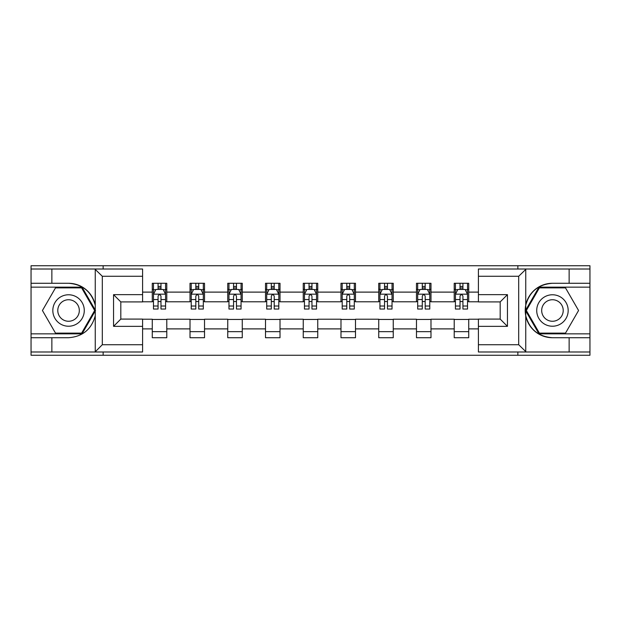 <?xml version="1.0" encoding="UTF-8"?>
<svg xmlns="http://www.w3.org/2000/svg" width="621" height="621" viewBox="0 0 621 621"><rect width="100%" height="100%" fill="white"/><g stroke="black" fill="none" stroke-linecap="round" stroke-linejoin="round"><path stroke-width="0.93" d="M142.589 276.267L102.302 276.267L94.827 269.009L142.589 269.009L142.589 301.915L120.816 301.915L120.816 319.085L142.589 319.085L142.589 351.991L94.827 351.991L95.254 351.781L95.254 315.771C91.504 329.347 82.601 336.667 68.551 337.715L31.05 337.715L31.05 355.259L589.95 355.259L589.95 287.15L538.966 287.15L525.49 310.5L538.966 333.85L589.95 333.85M552.449 283.285C538.399 284.333 529.496 291.653 525.746 305.229L525.746 315.771C529.496 329.347 538.399 336.667 552.449 337.715A27.215 27.215 0 0 1 525.226 310.5A27.215 27.215 0 0 1 552.449 283.285L589.95 283.285L589.95 265.741L517.852 265.741L517.852 269.009M517.852 265.741L31.05 265.741L31.05 333.85L82.034 333.85L95.51 310.5L82.034 287.15L31.05 287.15M517.852 351.991L517.852 355.259M103.148 355.259L103.148 351.991M103.148 269.009L103.148 265.741M478.411 301.79L468.731 301.79L468.731 283.285L454.215 283.285L454.215 292.111L430.99 292.111L430.99 283.285L416.474 283.285L416.474 292.111L393.248 292.111L393.248 283.285L378.732 283.285L378.732 292.111L355.499 292.111L355.499 283.285L340.983 283.285L340.983 292.111L317.758 292.111L317.758 283.285L303.242 283.285L303.242 292.111L280.017 292.111L280.017 283.285L265.501 283.285L265.501 292.111L242.268 292.111L242.268 283.285L227.752 283.285L227.752 292.111L204.526 292.111L204.526 283.285L190.01 283.285L190.01 292.111L166.785 292.111L166.785 283.285L152.269 283.285L152.269 292.111L142.589 292.111M468.731 292.111L478.411 292.111M478.411 328.889L468.731 328.889L468.731 337.715L454.215 337.715L454.215 328.889L430.99 328.889L430.99 337.715L416.474 337.715L416.474 328.889L393.248 328.889L393.248 337.715L378.732 337.715L378.732 328.889L355.499 328.889L355.499 337.715L340.983 337.715L340.983 328.889L317.758 328.889L317.758 337.715L303.242 337.715L303.242 328.889L280.017 328.889L280.017 337.715L265.501 337.715L265.501 328.889L242.268 328.889L242.268 337.715L227.752 337.715L227.752 328.889L204.526 328.889L204.526 337.715L190.01 337.715L190.01 328.889L166.785 328.889L166.785 337.715L152.269 337.715L152.269 328.889L142.589 328.889M454.215 292.111L454.215 301.79L430.99 301.79L430.99 292.111M430.99 328.889L430.99 319.21L454.215 319.21L454.215 328.889M416.474 292.111L416.474 301.79L393.248 301.79L393.248 292.111M393.248 328.889L393.248 319.21L416.474 319.21L416.474 328.889M378.732 292.111L378.732 301.79L355.499 301.79L355.499 292.111M355.499 328.889L355.499 319.21L378.732 319.21L378.732 328.889M340.983 292.111L340.983 301.79L317.758 301.79L317.758 292.111M317.758 328.889L317.758 319.21L340.983 319.21L340.983 328.889M303.242 292.111L303.242 301.79L280.017 301.79L280.017 292.111M280.017 328.889L280.017 319.21L303.242 319.21L303.242 328.889M265.501 292.111L265.501 301.79L242.268 301.79L242.268 292.111M242.268 328.889L242.268 319.21L265.501 319.21L265.501 328.889M227.752 292.111L227.752 301.79L204.526 301.79L204.526 292.111M204.526 328.889L204.526 319.21L227.752 319.21L227.752 328.889M190.01 292.111L190.01 301.79L166.785 301.79L166.785 292.111M166.785 328.889L166.785 319.21L190.01 319.21L190.01 328.889M152.269 292.111L152.269 301.79L142.589 301.79M142.589 319.21L152.269 319.21L152.269 328.889M468.731 328.889L468.731 319.21L478.411 319.21M152.269 289.332L153.472 289.332M158.076 289.332L160.979 289.332M165.574 289.332L166.785 289.332M152.269 301.55L153.472 301.55M158.076 301.55L160.979 301.55M165.574 301.55L166.785 301.55M152.269 319.45L166.785 319.45M152.269 331.668L166.785 331.668M190.01 319.45L204.526 319.45M190.01 331.668L204.526 331.668M190.01 289.332L191.221 289.332M195.817 289.332L198.72 289.332M203.315 289.332L204.526 289.332M190.01 301.55L191.221 301.55M195.817 301.55L198.72 301.55M203.315 301.55L204.526 301.55M227.752 319.45L242.268 319.45M227.752 331.668L242.268 331.668M227.752 289.332L228.963 289.332M233.558 289.332L236.461 289.332M241.064 289.332L242.268 289.332M227.752 301.55L228.963 301.55M233.558 301.55L236.461 301.55M241.064 301.55L242.268 301.55M265.501 319.45L280.017 319.45M265.501 331.668L280.017 331.668M265.501 289.332L266.704 289.332M271.307 289.332L274.21 289.332M278.806 289.332L280.017 289.332M265.501 301.55L266.704 301.55M271.307 301.55L274.21 301.55M278.806 301.55L280.017 301.55M303.242 319.45L317.758 319.45M303.242 331.668L317.758 331.668M303.242 289.332L304.453 289.332M309.048 289.332L311.952 289.332M316.547 289.332L317.758 289.332M303.242 301.55L304.453 301.55M309.048 301.55L311.952 301.55M316.547 301.55L317.758 301.55M340.983 319.45L355.499 319.45M340.983 331.668L355.499 331.668M340.983 289.332L342.194 289.332M346.79 289.332L349.693 289.332M354.296 289.332L355.499 289.332M340.983 301.55L342.194 301.55M346.79 301.55L349.693 301.55M354.296 301.55L355.499 301.55M378.732 319.45L393.248 319.45M378.732 331.668L393.248 331.668M378.732 289.332L379.936 289.332M384.539 289.332L387.442 289.332M392.037 289.332L393.248 289.332M378.732 301.55L379.936 301.55M384.539 301.55L387.442 301.55M392.037 301.55L393.248 301.55M416.474 319.45L430.99 319.45M416.474 331.668L430.99 331.668M416.474 289.332L417.685 289.332M422.28 289.332L425.183 289.332M429.779 289.332L430.99 289.332M416.474 301.55L417.685 301.55M422.28 301.55L425.183 301.55M429.779 301.55L430.99 301.55M454.215 319.45L468.731 319.45M454.215 331.668L468.731 331.668M454.215 289.332L455.426 289.332M460.021 289.332L462.924 289.332M467.528 289.332L468.731 289.332M454.215 301.55L455.426 301.55M460.021 301.55L462.924 301.55M467.528 301.55L468.731 301.55M160.979 286.428L158.076 286.428M165.574 306.013L160.979 306.013L160.979 309.048L165.574 309.048L165.574 294.292L163.152 289.448L155.894 289.448L153.472 294.292L153.472 309.048L158.076 309.048L158.076 306.013L153.472 306.013M153.472 294.292L153.472 283.285M165.574 294.292L165.574 283.285M158.076 289.448L158.076 283.285M160.979 283.285L160.979 289.448M160.979 306.013L160.979 296.101C160.008 294.238 159.038 294.238 158.076 296.101L158.076 306.013M76.414 296.877A15.727 15.727 0 0 0 54.935 302.637A15.727 15.727 0 0 0 60.687 324.123A15.727 15.727 0 0 0 82.174 318.363A15.727 15.727 0 0 0 76.414 296.877M73.938 301.177A10.767 10.767 0 0 0 59.228 305.113A10.767 10.767 0 0 0 63.171 319.823A10.767 10.767 0 0 0 77.873 315.887A10.767 10.767 0 0 0 73.938 301.177M81.615 333.12L55.494 333.12L42.43 310.5L55.494 287.88L81.615 287.88L94.671 310.5L81.615 333.12M560.313 296.877A15.727 15.727 0 0 0 538.826 302.637A15.727 15.727 0 0 0 544.586 324.123A15.727 15.727 0 0 0 566.065 318.363A15.727 15.727 0 0 0 560.313 296.877M557.829 301.177A10.767 10.767 0 0 0 543.127 305.113A10.767 10.767 0 0 0 547.062 319.823A10.767 10.767 0 0 0 561.772 315.887A10.767 10.767 0 0 0 557.829 301.177M565.506 333.12L539.385 333.12L526.329 310.5L539.385 287.88L565.506 287.88L578.57 310.5L565.506 333.12M51.861 337.715L51.861 351.991L31.05 351.991M94.827 351.991L51.861 351.991M31.05 337.715L31.05 333.85M94.827 269.009L51.861 269.009L51.861 283.285L31.05 283.285M51.861 269.009L31.05 269.009M68.551 283.285A27.215 27.215 0 0 1 95.254 305.229C91.504 291.653 82.601 284.333 68.551 283.285L51.861 283.285M95.254 315.771L95.254 269.219M120.816 301.915L113.558 294.649L142.589 294.649M142.589 326.351L113.558 326.351L120.816 319.085M95.254 351.781L102.302 344.733L142.589 344.733M526.173 269.009L518.698 276.267L478.411 276.267L478.411 269.009L589.95 269.009M569.139 283.285L569.139 269.009M478.411 344.733L518.698 344.733L526.173 351.991L478.411 351.991L478.411 319.085L500.184 319.085L500.184 301.915L478.411 301.915L478.411 276.267M589.95 283.285L589.95 287.15M526.173 351.991L569.139 351.991L569.139 337.715L589.95 337.715M569.139 351.991L589.95 351.991M552.449 337.715L569.139 337.715M500.184 319.085L507.442 326.351L478.411 326.351M478.411 294.649L507.442 294.649L500.184 301.915M198.72 286.428L195.817 286.428M203.315 306.013L198.72 306.013L198.72 309.048L203.315 309.048L203.315 294.292L200.901 289.448L193.636 289.448L191.221 294.292L191.221 309.048L195.817 309.048L195.817 306.013L191.221 306.013M191.221 294.292L191.221 283.285M203.315 294.292L203.315 283.285M195.817 289.448L195.817 283.285M198.72 283.285L198.72 289.448M198.72 306.013L198.72 296.101C197.75 294.238 196.787 294.238 195.817 296.101L195.817 306.013M236.461 286.428L233.558 286.428M241.064 306.013L236.461 306.013L236.461 309.048L241.064 309.048L241.064 294.292L238.643 289.448L231.385 289.448L228.963 294.292L228.963 309.048L233.558 309.048L233.558 306.013L228.963 306.013M228.963 294.292L228.963 283.285M241.064 294.292L241.064 283.285M233.558 289.448L233.558 283.285M236.461 283.285L236.461 289.448M236.461 306.013L236.461 296.101C235.499 294.238 234.528 294.238 233.558 296.101L233.558 306.013M274.21 286.428L271.307 286.428M278.806 306.013L274.21 306.013L274.21 309.048L278.806 309.048L278.806 294.292L276.384 289.448L269.126 289.448L266.704 294.292L266.704 309.048L271.307 309.048L271.307 306.013L266.704 306.013M266.704 294.292L266.704 283.285M278.806 294.292L278.806 283.285M271.307 289.448L271.307 283.285M274.21 283.285L274.21 289.448M274.21 306.013L274.21 296.101C273.24 294.238 272.27 294.238 271.307 296.101L271.307 306.013M311.952 286.428L309.048 286.428M316.547 306.013L311.952 306.013L311.952 309.048L316.547 309.048L316.547 294.292L314.133 289.448L306.867 289.448L304.453 294.292L304.453 309.048L309.048 309.048L309.048 306.013L304.453 306.013M304.453 294.292L304.453 283.285M316.547 294.292L316.547 283.285M309.048 289.448L309.048 283.285M311.952 283.285L311.952 289.448M311.952 306.013L311.952 296.101C310.989 294.238 310.019 294.238 309.048 296.101L309.048 306.013M349.693 286.428L346.79 286.428M354.296 306.013L349.693 306.013L349.693 309.048L354.296 309.048L354.296 294.292L351.874 289.448L344.616 289.448L342.194 294.292L342.194 309.048L346.79 309.048L346.79 306.013L342.194 306.013M342.194 294.292L342.194 283.285M354.296 294.292L354.296 283.285M346.79 289.448L346.79 283.285M349.693 283.285L349.693 289.448M349.693 306.013L349.693 296.101C348.73 294.238 347.76 294.238 346.79 296.101L346.79 306.013M387.442 286.428L384.539 286.428M392.037 306.013L387.442 306.013L387.442 309.048L392.037 309.048L392.037 294.292L389.615 289.448L382.357 289.448L379.936 294.292L379.936 309.048L384.539 309.048L384.539 306.013L379.936 306.013M379.936 294.292L379.936 283.285M392.037 294.292L392.037 283.285M384.539 289.448L384.539 283.285M387.442 283.285L387.442 289.448M387.442 306.013L387.442 296.101C386.472 294.238 385.509 294.238 384.539 296.101L384.539 306.013M425.183 286.428L422.28 286.428M429.779 306.013L425.183 306.013L425.183 309.048L429.779 309.048L429.779 294.292L427.364 289.448L420.099 289.448L417.685 294.292L417.685 309.048L422.28 309.048L422.28 306.013L417.685 306.013M417.685 294.292L417.685 283.285M429.779 294.292L429.779 283.285M422.28 289.448L422.28 283.285M425.183 283.285L425.183 289.448M425.183 306.013L425.183 296.101C424.221 294.238 423.25 294.238 422.28 296.101L422.28 306.013M462.924 286.428L460.021 286.428M467.528 306.013L462.924 306.013L462.924 309.048L467.528 309.048L467.528 294.292L465.106 289.448L457.848 289.448L455.426 294.292L455.426 309.048L460.021 309.048L460.021 306.013L455.426 306.013M455.426 294.292L455.426 283.285M467.528 294.292L467.528 283.285M460.021 289.448L460.021 283.285M462.924 283.285L462.924 289.448M462.924 306.013L462.924 296.101C461.962 294.238 460.992 294.238 460.021 296.101L460.021 306.013M165.512 294.168L153.534 294.168M153.472 289.743L155.747 289.743M163.3 289.743L165.574 289.743M158.076 299.532L153.472 299.532M165.574 299.532L160.979 299.532M160.979 287.965L158.076 287.965M102.302 276.267L102.302 344.733M113.558 326.351L113.558 294.649M525.746 269.219L525.746 305.229M525.746 315.771L525.746 351.781M518.698 344.733L518.698 276.267M507.442 294.649L507.442 326.351M203.253 294.168L191.284 294.168M191.221 289.743L193.496 289.743M201.041 289.743L203.315 289.743M195.817 299.532L191.221 299.532M203.315 299.532L198.72 299.532M198.72 287.965L195.817 287.965M241.002 294.168L229.025 294.168M228.963 289.743L231.237 289.743M238.79 289.743L241.064 289.743M233.558 299.532L228.963 299.532M241.064 299.532L236.461 299.532M236.461 287.965L233.558 287.965M278.744 294.168L266.766 294.168M266.704 289.743L268.978 289.743M276.531 289.743L278.806 289.743M271.307 299.532L266.704 299.532M278.806 299.532L274.21 299.532M274.21 287.965L271.307 287.965M316.485 294.168L304.515 294.168M304.453 289.743L306.727 289.743M314.273 289.743L316.547 289.743M309.048 299.532L304.453 299.532M316.547 299.532L311.952 299.532M311.952 287.965L309.048 287.965M354.234 294.168L342.256 294.168M342.194 289.743L344.469 289.743M352.022 289.743L354.296 289.743M346.79 299.532L342.194 299.532M354.296 299.532L349.693 299.532M349.693 287.965L346.79 287.965M391.975 294.168L379.998 294.168M379.936 289.743L382.21 289.743M389.763 289.743L392.037 289.743M384.539 299.532L379.936 299.532M392.037 299.532L387.442 299.532M387.442 287.965L384.539 287.965M429.716 294.168L417.747 294.168M417.685 289.743L419.959 289.743M427.504 289.743L429.779 289.743M422.28 299.532L417.685 299.532M429.779 299.532L425.183 299.532M425.183 287.965L422.28 287.965M467.466 294.168L455.488 294.168M455.426 289.743L457.7 289.743M465.253 289.743L467.528 289.743M460.021 299.532L455.426 299.532M467.528 299.532L462.924 299.532M462.924 287.965L460.021 287.965"/></g></svg>

